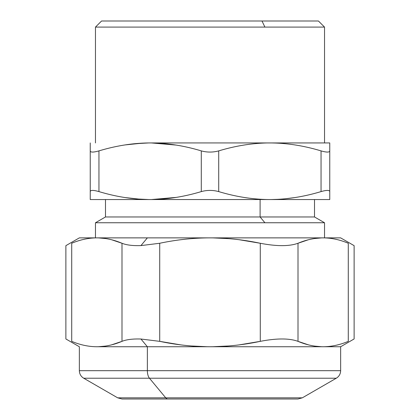 <?xml version="1.0" encoding="UTF-8"?>
<svg xmlns="http://www.w3.org/2000/svg" width="420" height="420" viewBox="0 0 420 420"><rect width="100%" height="100%" fill="white"/><g stroke="black" fill="none" stroke-linecap="round" stroke-linejoin="round"><path stroke-width="0.63" d="M95.466 27.095L95.466 142.936L95.466 27.095L264.91 27.095L95.466 27.095L101.567 21L261.986 21L264.91 27.095L324.534 27.095L324.534 142.936L324.534 27.095L264.91 27.095L261.986 21L158.015 21M261.986 21L318.433 21L324.534 27.095M324.534 142.936L150.119 142.936C133.429 142.989 116.371 145.646 98.952 150.89C93.371 152.46 90.468 152.46 90.242 150.89L90.242 142.936L90.242 150.89C90.468 152.46 93.371 152.46 98.952 150.89L98.952 191.594C93.371 190.024 90.468 190.024 90.242 191.594L90.242 150.89L90.242 191.594C90.468 190.024 93.371 190.024 98.952 191.594L98.952 150.89C116.371 145.646 133.429 142.989 150.119 142.936C166.814 142.989 183.871 145.646 201.29 150.89L201.29 191.594C183.871 196.838 166.814 199.495 150.119 199.547C133.429 199.495 116.371 196.838 98.952 191.594C116.371 196.838 133.429 199.495 150.119 199.547L90.242 199.547L90.242 191.594L90.242 199.547L150.119 199.547C166.814 199.495 183.871 196.838 201.29 191.594L201.29 150.89C183.871 145.646 166.814 142.989 150.119 142.936L324.534 142.936M329.758 145.583L329.758 142.936L267.43 142.952C251.538 143.257 235.295 145.903 218.71 150.89C212.903 152.46 207.097 152.46 201.29 150.89C207.097 152.46 212.903 152.46 218.71 150.89C235.295 145.903 251.538 143.257 267.43 142.952L269.881 142.936C286.571 142.989 303.623 145.646 321.048 150.89L321.048 191.594C303.623 196.838 286.571 199.495 269.881 199.547L267.43 199.532C251.538 199.227 235.295 196.581 218.71 191.594L218.71 150.89L218.71 191.594C212.903 190.024 207.097 190.024 201.29 191.594C207.097 190.024 212.903 190.024 218.71 191.594C235.295 196.581 251.538 199.227 267.43 199.532L150.119 199.547L269.881 199.547C286.571 199.495 303.623 196.838 321.048 191.594L321.048 150.89C303.623 145.646 286.571 142.989 269.881 142.936L329.758 142.936L329.758 150.89C329.532 152.46 326.629 152.46 321.048 150.89C326.629 152.46 329.532 152.46 329.758 150.89L329.758 191.594L329.758 150.89M329.758 199.547L329.758 191.594C329.532 190.024 326.629 190.024 321.048 191.594C326.629 190.024 329.532 190.024 329.758 191.594L329.758 199.547L269.881 199.547L329.758 199.547M246.419 144.685L243.784 145.089M285.022 198.817L294.893 197.568M243.784 197.395L246.419 197.804M148.827 142.942L134.09 143.756M166.982 143.845L151.426 142.942L176.216 145.089M176.216 197.395L151.431 199.542L166.546 198.686M136.364 198.944L148.827 199.542M90.242 150.89L90.242 142.936L90.242 150.89M125.055 144.926L142.569 143.12M271.173 142.942L276.455 143.073M244.498 144.974L248.231 144.428M140.338 199.243L125.108 197.568M248.236 198.061L244.498 197.51M278.366 199.316L271.173 199.542M95.466 222.752L95.466 237.872L95.466 222.752L264.91 222.752L95.466 222.752L105.483 216.967L260.106 216.967L264.91 222.752L324.534 222.752L324.534 237.872L324.534 222.752L264.91 222.752L260.106 216.967L105.483 216.967L105.483 199.547L260.106 199.547L260.106 216.967L314.517 216.967L260.106 216.967L260.106 199.547L159.894 199.547M324.534 237.872L96.857 237.872C88.541 237.904 80.162 239.704 71.715 243.264C63.987 246.43 63.987 246.43 71.715 243.264C80.162 239.704 88.541 237.904 96.857 237.872C105.173 237.904 113.558 239.704 121.999 243.264L121.999 341.35C113.558 344.909 105.173 346.705 96.857 346.742C88.541 346.705 80.157 344.909 71.715 341.35L71.715 243.264L71.715 341.35C63.987 338.184 63.987 338.184 71.715 341.35C63.987 338.184 63.987 338.184 71.715 341.35C80.157 344.909 88.541 346.705 96.857 346.742L147.368 346.742L147.368 370.681L79.354 370.681L147.368 370.681L147.368 346.742L210 346.742C193.363 346.705 176.605 344.909 159.716 341.35L159.716 243.264L140.952 245.595C132.752 245.852 126.436 245.075 121.999 243.264C113.558 239.704 105.173 237.904 96.857 237.872L324.534 237.872L147.368 237.872L140.952 245.595L147.368 237.872L210 237.872C193.363 237.904 176.605 239.704 159.716 243.264C176.605 239.704 193.363 237.904 210 237.872C226.637 237.904 243.395 239.704 260.284 243.264L260.284 341.35C243.395 344.909 226.637 346.705 210 346.742L323.143 346.742C314.827 346.705 306.443 344.909 298 341.35L298 243.264C306.443 239.704 314.827 237.904 323.143 237.872C314.827 237.904 306.443 239.704 298 243.264L308.123 239.841M239.075 239.715L260.284 243.264C276.722 246.43 289.291 246.43 298 243.264L298 341.35C289.291 338.184 276.722 338.184 260.284 341.35L260.284 243.264C243.395 239.704 226.637 237.904 210 237.872L323.143 237.872C331.459 237.904 339.843 239.704 348.285 243.264L348.285 341.35C339.838 344.909 331.459 346.705 323.143 346.742L340.646 346.742L340.646 370.681C340.536 373.968 339.087 376.483 336.289 378.221L302.321 397.834L297.969 399L167.827 399A8.71 4.174 -90 0 1 165.737 397.834A8.71 4.174 90 0 0 167.827 399L122.031 399L117.679 397.834L302.321 397.834L165.737 397.834L149.452 378.221L165.737 397.834L117.679 397.834L83.711 378.221L336.289 378.221L149.452 378.221A8.71 4.174 -90 0 1 147.368 370.681L340.646 370.681L147.368 370.681A8.71 4.174 90 0 0 149.452 378.221L83.711 378.221C80.913 376.483 79.464 373.968 79.354 370.681L79.354 346.742L65.882 338.966L65.882 245.648L79.354 237.872L96.857 237.872M348.285 341.35C356.013 338.184 356.013 338.184 348.285 341.35L348.285 243.264C356.013 246.43 356.013 246.43 348.285 243.264C356.013 246.43 356.013 246.43 348.285 243.264C339.843 239.704 331.459 237.904 323.143 237.872L340.646 237.872L354.118 245.648L354.118 338.961L340.646 346.742L323.143 346.742C331.459 346.705 339.838 344.909 348.285 341.35C356.013 338.184 356.013 338.184 348.285 341.35M298 341.35C306.443 344.909 314.827 346.705 323.143 346.742L210 346.742C226.637 346.705 243.395 344.909 260.284 341.35C276.722 338.184 289.291 338.184 298 341.35L308.385 344.841M314.638 346.106L321.468 346.715M228.737 238.644L213.008 237.893M159.716 341.35C176.605 344.909 193.363 346.705 210 346.742L147.368 346.742L140.952 339.019L159.716 341.35L140.952 339.019C132.752 338.762 126.436 339.538 121.999 341.35C126.436 339.538 132.752 338.762 140.952 339.019L147.368 346.742L96.857 346.742C105.173 346.705 113.558 344.909 121.999 341.35L121.999 243.264C126.436 245.075 132.752 245.852 140.952 245.595L159.716 243.264L159.716 341.35L180.799 344.883M191.284 345.97L207.081 346.721M121.999 243.264L111.877 239.841M105.672 238.555L98.522 237.893M71.715 243.264C63.987 246.43 63.987 246.43 71.715 243.264M260.284 341.35L239.201 344.883M228.716 345.97L212.919 346.721M314.328 238.555L321.479 237.893M121.999 341.35L111.615 344.841M105.362 346.106L98.532 346.715M324.534 222.752L314.517 216.967L314.517 199.547"/></g></svg>
